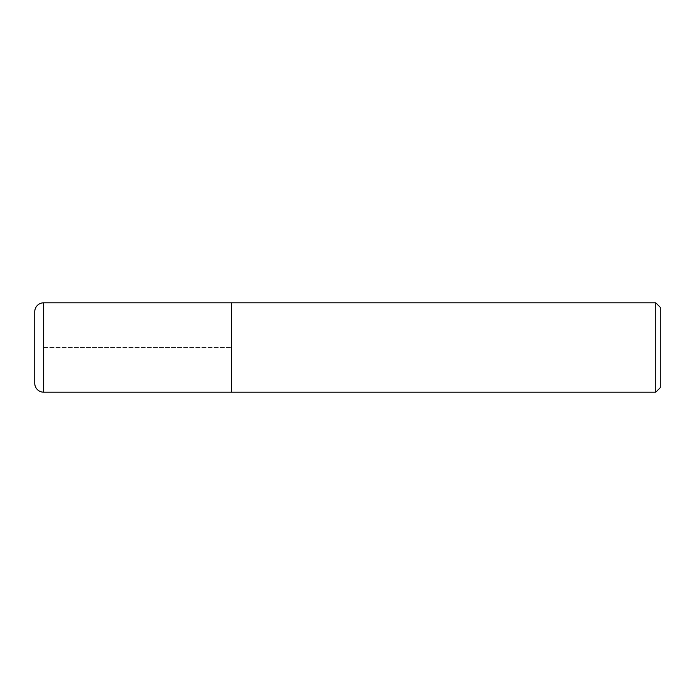 <?xml version="1.0" encoding="UTF-8"?>
<svg xmlns="http://www.w3.org/2000/svg" width="695" height="695" viewBox="0 0 695 695"><rect width="100%" height="100%" fill="white"/><g stroke="black" fill="none" stroke-linecap="round" stroke-linejoin="round"><path stroke-width="0.52" stroke-dasharray="3.48 2.61" d="M231.339 302.82L231.339 392.18L231.339 302.82M34.75 383.24L34.75 311.76M655.785 302.82L655.785 392.18M660.25 307.286L660.25 387.714M43.689 347.5L231.339 347.5L43.689 347.5M43.689 392.18L43.689 302.82"/><path stroke-width="1.04" d="M231.339 302.82L43.689 302.82L43.689 392.18L231.339 392.18L231.339 302.82L231.339 392.18L655.785 392.18L655.785 302.82L231.339 302.82M43.689 392.18A8.939 8.939 0 0 1 34.75 383.24L34.75 311.76A8.939 8.939 0 0 1 43.689 302.82M655.785 302.82L660.25 307.286L660.25 387.714L655.785 392.18"/></g></svg>
